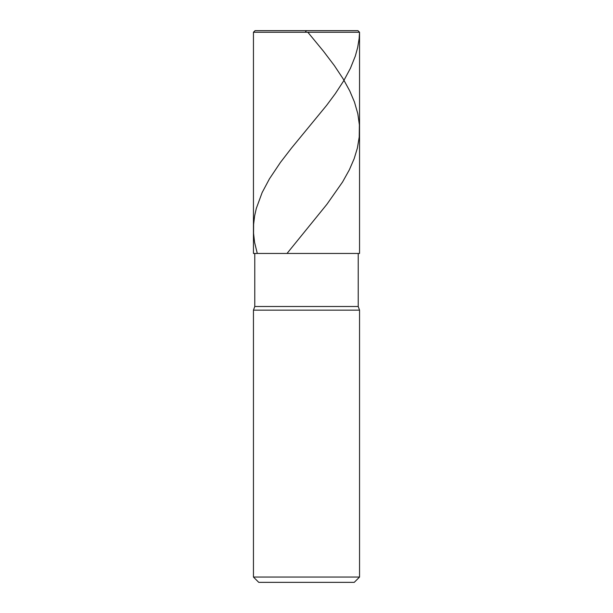<?xml version="1.0" encoding="UTF-8"?>
<svg xmlns="http://www.w3.org/2000/svg" width="613" height="613" viewBox="0 0 613 613"><rect width="100%" height="100%" fill="white"/><g stroke="black" fill="none" stroke-linecap="round" stroke-linejoin="round"><path stroke-width="0.92" d="M357.954 30.65L255.046 30.65L357.954 30.65L359.547 32.244L253.453 32.244L255.046 30.65L253.453 32.244L359.547 32.244L359.547 253.453L253.453 253.453L253.453 32.244L253.453 253.453L359.547 253.453L359.547 32.244L357.954 30.65L359.532 32.244L359.134 38.588L357.655 47.592L355.325 56.059L350.452 68.227L343.64 80.931L335.334 93.628L326.691 105.275L291.451 148.139L280.432 162.43L269.452 178.835L262.126 192.589L256.295 208.466L254.633 215.876L253.613 224.343L253.56 233.338L254.579 242.342L257.291 253.453L258.586 253.453M358.222 306.5L254.778 306.5L254.778 253.453L254.778 306.5L358.222 306.5L359.547 310.147L253.453 310.147L254.778 306.5L253.453 310.147L359.547 310.147L359.547 577.048L253.453 577.048L253.453 310.147L253.453 577.048L258.755 582.35L354.245 582.35L359.547 577.048L253.453 577.048L258.755 582.35L354.245 582.35L359.547 577.048L359.547 310.147L358.222 306.5L358.222 253.453L358.222 306.5M307.833 32.244L323.518 51.293L334.346 65.583L343.119 78.809L349.785 90.985L354.483 102.095L357.816 113.742L359.379 124.853L359.218 137.028L357.371 148.139L354.153 158.721L349.341 169.839L342.56 182.007L326.959 204.236L287.014 253.453M306.515 30.65L305.167 32.244"/></g></svg>

